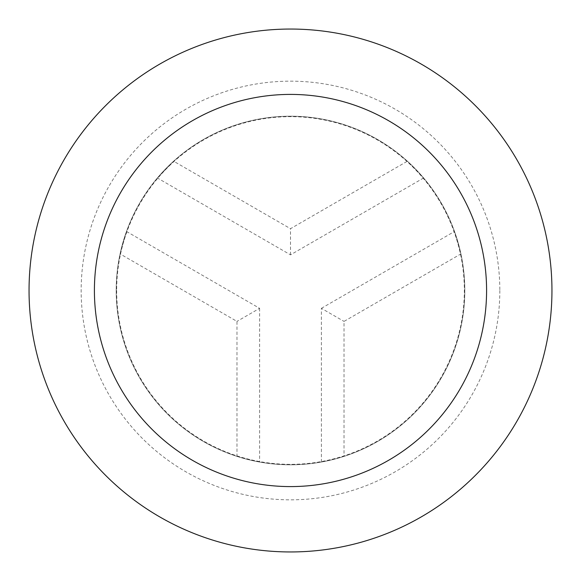 <?xml version="1.0" encoding="UTF-8"?>
<svg xmlns="http://www.w3.org/2000/svg" width="581" height="581" viewBox="0 0 581 581"><rect width="100%" height="100%" fill="white"/><g stroke="black" fill="none" stroke-linecap="round" stroke-linejoin="round"><path stroke-width="0.44" stroke-dasharray="2.9 2.18" d="M116.2 290.5A174.3 174.3 0 0 0 290.5 464.8A174.3 174.3 0 0 0 464.8 290.5A174.3 174.3 0 0 0 290.5 116.2A174.3 174.3 0 0 0 116.2 290.5A174.3 174.3 0 0 1 290.5 116.2A174.3 174.3 0 0 1 464.8 290.5A174.3 174.3 0 0 1 290.5 464.8A174.3 174.3 0 0 1 116.2 290.5A174.3 174.3 0 0 1 290.5 116.2A174.3 174.3 0 0 1 464.8 290.5A174.3 174.3 0 0 1 272.104 463.827A174.3 174.3 0 0 1 120.085 253.912A174.3 174.3 0 0 1 464.8 290.5A174.3 174.3 0 0 1 290.5 464.8A174.3 174.3 0 0 1 116.2 290.5M116.665 290.5A173.835 173.835 0 0 0 377.418 441.044A173.835 173.835 0 0 0 377.418 139.956A173.835 173.835 0 0 0 116.665 290.5M551.95 290.5A261.45 261.45 0 0 1 159.775 516.923A261.45 261.45 0 0 1 159.775 64.077A261.45 261.45 0 0 1 551.95 290.5A261.45 261.45 0 0 0 159.775 64.077A261.45 261.45 0 0 0 159.775 516.923A261.45 261.45 0 0 0 551.95 290.5M460.915 253.912A174.3 174.3 0 0 1 344.025 456.375L344.025 321.402L460.915 253.912L454.502 231.47A174.3 174.3 0 0 0 423.622 177.982L407.39 161.206L290.5 228.696L173.61 161.206A174.3 174.3 0 0 1 407.39 161.206M173.61 161.206L157.378 177.982A174.3 174.3 0 0 0 126.498 231.47L120.085 253.912L236.975 321.402L236.975 456.375A174.3 174.3 0 0 1 120.085 253.912M236.975 456.375L259.62 462.04A174.3 174.3 0 0 0 321.38 462.04L344.025 456.375M126.498 231.47L259.62 308.329L236.975 321.402M321.38 462.04L321.38 308.329L344.025 321.402M259.62 308.329L259.62 462.04M423.622 177.982L290.5 254.841L157.378 177.982M321.38 308.329L454.502 231.47M290.5 254.841L290.5 228.696M499.827 290.5A209.327 209.327 0 0 1 185.833 471.787A209.327 209.327 0 0 1 185.833 109.213A209.327 209.327 0 0 1 499.827 290.5"/><path stroke-width="0.87" d="M551.95 290.5A261.45 261.45 0 0 1 159.775 516.923A261.45 261.45 0 0 1 159.775 64.077A261.45 261.45 0 0 1 551.95 290.5A261.45 261.45 0 0 1 159.775 516.923A261.45 261.45 0 0 1 159.775 64.077A261.45 261.45 0 0 1 551.95 290.5M486.587 290.5A196.087 196.087 0 0 1 192.456 460.319A196.087 196.087 0 0 1 192.456 120.681A196.087 196.087 0 0 1 486.587 290.5"/></g></svg>

